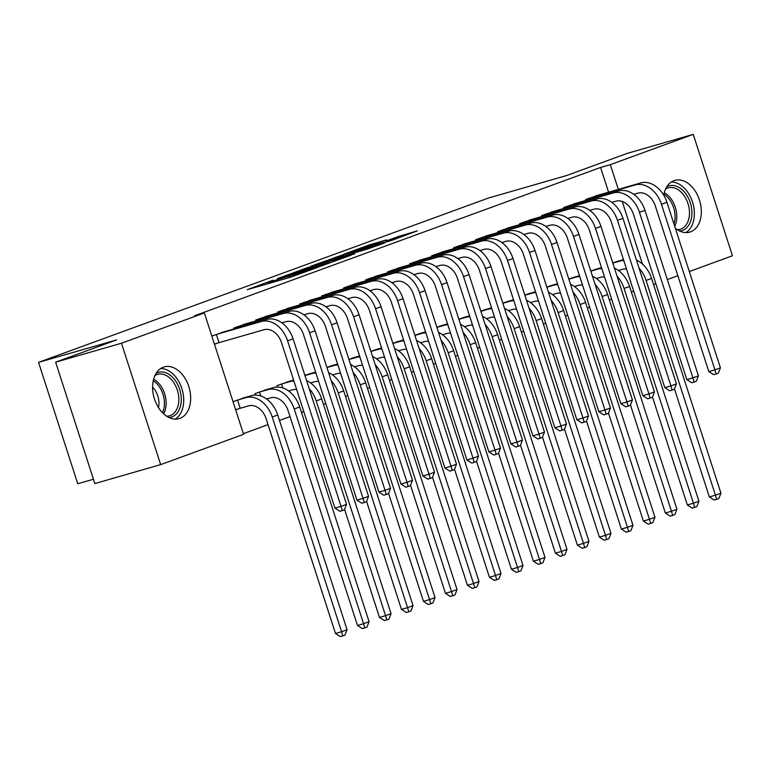 <?xml version="1.0" encoding="UTF-8"?>
<svg xmlns="http://www.w3.org/2000/svg" width="771" height="771" viewBox="0 0 771 771"><rect width="100%" height="100%" fill="white"/><g stroke="black" fill="none" stroke-linecap="round" stroke-linejoin="round"><path stroke-width="1.16" d="M273.127 280.162L247.24 289.674L290.31 277.271L318.375 267.171L271.064 281.637L267.662 282.437L273.127 280.162M663.715 195.14A26.908 18.234 -106.1 0 1 674.008 180.645A26.908 18.234 -106.1 0 1 674.837 180.375A26.908 18.234 -106.1 0 1 699.625 200.585A26.908 18.234 -106.1 0 1 690.546 231.83A26.908 18.234 -106.1 0 1 689.717 232.1A26.908 18.234 -106.1 0 1 675.329 228.245M179.903 418.354A26.908 18.234 -106.1 0 1 179.074 418.624A26.908 18.234 -106.1 0 1 154.287 398.414A26.908 18.234 -106.1 0 1 163.365 367.169A26.908 18.234 -106.1 0 1 164.194 366.9A26.908 18.234 -106.1 0 1 188.982 387.109A26.908 18.234 -106.1 0 1 179.903 418.354M386.589 239.887L369.723 244.744L343.413 254.401L392.102 240.273L417.342 230.876L398.193 236.552L386.464 240.88L397.614 237.873L392.535 239.82L352.019 251.606L386.589 239.887M608.57 192.191L600.58 167.461L194.62 315.753L204.373 312.949L243.578 434.343L160.667 464.624L121.461 343.23L204.373 312.949M600.58 167.461L610.333 164.657L693.245 134.376L732.45 255.77L689.313 271.527M160.667 464.624L94.852 483.571L55.637 362.177L116.556 339.924L38.55 362.37L488.496 198.022L566.502 175.566L627.421 153.313L693.245 134.376M55.637 362.177L121.461 343.23M307.137 267.788L277.348 278.668L320.418 266.274L351.268 255.143L307.137 267.788L307.484 268.867M310.684 266.313L340.705 255.529L384.835 242.884L368.557 248.696L346.536 255.201L338.479 258.189L354.708 253.804L310.732 266.467M38.55 362.37L77.755 483.764L93.455 479.254M576.901 203.014L563.62 207.563L563.909 208.459M590.798 270.997L598.103 268.626M532.925 219.08L519.635 223.629L519.924 224.525M546.812 287.063L554.118 284.692M488.939 235.145L475.659 239.694L475.948 240.591M502.827 303.128L510.132 300.757M444.954 251.211L431.673 255.76L431.962 256.656M458.841 319.194L466.147 316.823M400.968 267.277L387.688 271.826L387.977 272.722M414.865 335.26L422.171 332.889M356.992 283.342L343.702 287.891L344.001 288.788M370.88 351.325L378.185 348.955M313.007 299.408L299.726 303.957L300.015 304.853M326.894 367.391L334.2 365.03M269.021 315.474L255.741 320.023L256.03 320.919M290.214 381.096L276.934 385.635L277.396 387.052M211.832 336.06L225.045 331.54M214.483 344.261L217.981 342.979M235.675 409.883L239.174 408.601M233.025 401.672L246.238 397.161M243.357 433.668L268.029 424.657M279.488 420.465L290.021 416.619M301.48 412.437L303.784 411.598M323.473 404.399L325.776 403.561M345.466 396.371L347.76 395.533M367.459 388.333L369.752 387.495M389.451 380.305L391.745 379.467M411.435 372.268L413.738 371.429M433.427 364.24L435.731 363.401M455.42 356.202L457.723 355.364M477.413 348.174L479.716 347.335M499.406 340.136L501.709 339.298M521.398 332.108L523.692 331.27M543.391 324.071L545.685 323.232M565.374 316.043L567.678 315.204M587.367 308.005L589.67 307.166M609.36 299.977L611.663 299.138M631.353 291.939L633.656 291.101M268.231 389.124L254.941 393.673L255.403 395.089M247.028 323.502L233.748 328.051L234.037 328.947M304.902 375.419L312.207 373.058M291.014 307.436L277.733 311.985L278.023 312.881M348.887 359.353L356.192 356.992M335 291.371L321.719 295.919L322.008 296.816M392.873 343.288L400.178 340.927M378.985 275.305L365.695 279.854L365.984 280.75M436.858 327.222L444.154 324.861M422.961 259.239L409.68 263.788L409.97 264.684M480.834 311.156L488.139 308.795M466.947 243.173L453.666 247.722L453.955 248.619M524.82 295.091L532.125 292.729M510.932 227.108L497.652 231.657L497.941 232.553M568.805 279.025L576.11 276.664M554.918 211.042L541.627 215.591L541.917 216.487M612.791 262.959L620.086 260.598M598.894 194.976L585.613 199.525L585.902 200.421M642.436 264.067L622.216 201.462M618.323 189.387L610.333 164.657M677.854 275.71L667.32 279.555M655.861 283.747L653.567 284.586M282.841 276.741L320.813 265.928L329.776 262.622L300.536 270.872L282.841 276.741M332.966 258.94L318.568 263.827L335.954 258.805L344.02 255.808L332.966 258.94M240.215 408.283L248.638 405.854A17.251 12.673 69.9 0 1 266.13 418.749L335.481 633.492L341.582 631.738L272.221 416.995A25.877 19.005 -110.1 0 0 245.988 397.653L237.564 400.082L240.215 408.283L235.618 409.7M347.075 629.724L344.974 635.121L342.777 635.921L341.582 631.738L347.075 629.724L277.724 414.991A25.877 19.005 -110.1 0 0 251.491 395.648L242.576 398.193M236.524 400.4L237.564 400.082M342.777 635.921L340.339 636.624L335.481 633.492M215.331 334.778L216.372 334.46L219.022 342.661L264.01 329.718A17.251 12.673 69.9 0 1 281.502 342.613L334.961 508.137L341.052 506.383L287.593 340.859A25.877 19.005 -110.1 0 0 261.359 321.507L216.372 334.46M346.555 504.369L344.454 509.766L342.257 510.566L341.052 506.383L346.555 504.369L293.096 338.845A25.877 19.005 -110.1 0 0 266.862 319.502L221.383 332.571M219.022 342.661L214.425 344.078M342.257 510.566L339.818 511.269L334.961 508.137M266.554 398.993L270.631 397.826A17.251 12.673 69.9 0 1 288.123 410.721L357.474 625.454L363.575 623.7L294.214 408.967A25.877 19.005 -110.1 0 0 267.98 389.625L259.557 392.044L260.829 395.995M369.068 621.696L366.967 627.083L364.77 627.893L363.575 623.7L369.068 621.696L299.707 406.953A25.877 19.005 -110.1 0 0 273.483 387.611L264.569 390.155M258.516 392.372L259.557 392.044M364.77 627.893L362.331 628.596L357.474 625.454M288.547 390.964L292.623 389.789A17.251 12.673 69.9 0 1 296.652 389.509M293.616 380.113L286.561 382.127M280.509 384.334L281.55 384.016L282.822 387.967M293.905 381.028A25.877 19.005 -110.1 0 0 289.973 381.587L281.55 384.016M344.589 509.429L379.467 617.426L385.567 615.672L316.206 400.93A25.877 19.005 -110.1 0 0 309.181 388.651M386.763 619.855L385.567 615.672L391.061 613.658L388.96 619.055L386.763 619.855L384.324 620.559L379.467 617.426M391.061 613.658L321.7 398.925A25.877 19.005 -110.1 0 0 306.588 380.623M237.323 326.75L238.364 326.422L238.74 327.598M281.926 322.856L286.002 321.68A17.251 12.673 69.9 0 1 303.495 334.575L356.954 500.1L363.045 498.345L309.585 332.821A25.877 19.005 -110.1 0 0 283.352 313.479L238.364 326.422M368.548 496.341L366.447 501.728L364.249 502.538L363.045 498.345L368.548 496.341L315.079 330.817A25.877 19.005 -110.1 0 0 288.855 311.474L243.376 324.533M364.249 502.538L361.811 503.232L356.954 500.1M259.307 318.712L260.357 318.394L260.733 319.56M303.919 314.819L307.995 313.643A17.251 12.673 69.9 0 1 325.487 326.547L378.947 492.071L385.037 490.317L331.578 324.793A25.877 19.005 -110.1 0 0 305.345 305.441L260.357 318.394M390.54 488.303L388.439 493.7L386.242 494.5L385.037 490.317L390.54 488.303L337.072 322.779A25.877 19.005 -110.1 0 0 310.848 303.437L265.369 316.505M386.242 494.5L383.804 495.204L378.947 492.071M156.205 373.241A23.284 15.786 -106.1 0 1 173.388 378.147A23.284 15.786 -106.1 0 1 181.243 401.103A23.284 15.786 -106.1 0 1 168.945 417.506M166.623 416.186A21.559 14.61 73.9 0 0 169.553 415.8A21.559 14.61 73.9 0 0 178.805 400.978A21.559 14.61 73.9 0 0 157.631 374.359A21.559 14.61 73.9 0 0 154.932 375.583M152.591 387.138A16.981 11.507 -106.1 0 1 158.922 404.515A16.981 11.507 -106.1 0 1 158.498 407.647M175.21 419.106A26.734 18.119 73.9 0 0 183.671 402.048A26.734 18.119 73.9 0 0 160.657 368.548M666.848 186.717A23.284 15.786 -106.1 0 1 684.031 191.622A23.284 15.786 -106.1 0 1 691.886 214.579A23.284 15.786 -106.1 0 1 679.588 230.982M677.266 229.662A21.559 14.61 73.9 0 0 680.195 229.276A21.559 14.61 73.9 0 0 689.447 214.454A21.559 14.61 73.9 0 0 668.274 187.835A21.559 14.61 73.9 0 0 665.575 189.059M685.853 232.582A26.734 18.119 73.9 0 0 694.314 215.523A26.734 18.119 73.9 0 0 671.3 182.023M310.54 382.927L314.616 381.761A17.251 12.673 69.9 0 1 318.635 381.472M315.609 372.085L308.554 374.089M315.898 373A25.877 19.005 -110.1 0 0 311.966 373.559L304.95 375.573M366.582 501.391L401.46 609.389L407.551 607.635L338.199 392.902A25.877 19.005 -110.1 0 0 331.173 380.623M408.755 611.827L407.551 607.635L413.054 605.63L410.953 611.018L408.755 611.827L406.317 612.531L401.46 609.389M413.054 605.63L343.693 390.887A25.877 19.005 -110.1 0 0 328.581 372.595M332.532 374.899L336.609 373.723A17.251 12.673 69.9 0 1 340.628 373.443M337.592 364.047L330.547 366.052M337.891 364.962A25.877 19.005 -110.1 0 0 333.959 365.521L326.943 367.536M388.565 493.363L423.452 601.361L429.543 599.607L360.192 384.864A25.877 19.005 -110.1 0 0 353.157 372.586M430.748 603.789L429.543 599.607L435.046 597.592L432.945 602.989L430.748 603.789L428.31 604.493L423.452 601.361M435.046 597.592L365.685 382.859A25.877 19.005 -110.1 0 0 350.574 364.558M281.299 310.684L282.35 310.356L282.726 311.532M325.911 306.791L329.988 305.615A17.251 12.673 69.9 0 1 347.47 318.51L400.939 484.034L407.03 482.28L353.571 316.756A25.877 19.005 -110.1 0 0 327.338 297.413L282.35 310.356M412.533 480.275L410.432 485.663L408.225 486.472L407.03 482.28L412.533 480.275L359.064 314.751A25.877 19.005 -110.1 0 0 332.831 295.409L287.361 308.467M408.225 486.472L405.797 487.166L400.939 484.034M303.292 302.646L304.333 302.328L304.718 303.495M347.904 298.753L351.981 297.577A17.251 12.673 69.9 0 1 369.463 310.482L422.932 476.006L429.023 474.252L375.564 308.728A25.877 19.005 -110.1 0 0 349.33 289.376L304.333 302.328M434.516 472.238L432.425 477.635L430.218 478.434L429.023 474.252L434.516 472.238L381.057 306.713A25.877 19.005 -110.1 0 0 354.824 287.371L309.344 300.439M430.218 478.434L427.78 479.138L422.932 476.006M354.525 366.861L358.602 365.695A17.251 12.673 69.9 0 1 362.621 365.406M359.585 356.019L352.53 358.023M359.884 356.934A25.877 19.005 -110.1 0 0 355.951 357.484L348.935 359.508M410.558 485.325L445.445 593.323L451.536 591.569L382.175 376.836A25.877 19.005 -110.1 0 0 375.149 364.558M452.741 595.761L451.536 591.569L457.039 589.564L454.938 594.952L452.741 595.761L450.303 596.465L445.445 593.323M457.039 589.564L387.678 374.822A25.877 19.005 -110.1 0 0 372.557 356.53M325.285 294.618L326.326 294.291L326.711 295.466M369.897 290.725L373.974 289.549A17.251 12.673 69.9 0 1 391.456 302.444L444.915 467.968L451.016 466.214L397.557 300.69A25.877 19.005 -110.1 0 0 371.323 281.348L326.326 294.291M456.509 464.209L454.408 469.597L452.211 470.406L451.016 466.214L456.509 464.209L403.05 298.685A25.877 19.005 -110.1 0 0 376.817 279.343L331.337 292.402M452.211 470.406L449.772 471.1L444.915 467.968M376.518 358.833L380.585 357.657A17.251 12.673 69.9 0 1 384.613 357.378M381.578 347.981L374.523 349.986M381.876 348.897A25.877 19.005 -110.1 0 0 377.944 349.456L370.928 351.47M432.55 477.297L467.438 585.295L473.529 583.541L404.168 368.798A25.877 19.005 -110.1 0 0 397.142 356.52M474.724 587.724L473.529 583.541L479.022 581.527L476.931 586.924L474.724 587.724L472.286 588.427L467.438 585.295M479.022 581.527L409.671 366.794A25.877 19.005 -110.1 0 0 394.55 348.492M347.278 286.581L348.319 286.263L348.694 287.429M391.89 282.687L395.957 281.511A17.251 12.673 69.9 0 1 413.449 294.416L466.908 459.94L473.009 458.186L419.54 292.662A25.877 19.005 -110.1 0 0 393.316 273.31L348.319 286.263M478.502 456.172L476.401 461.569L474.204 462.369L473.009 458.186L478.502 456.172L425.043 290.648A25.877 19.005 -110.1 0 0 398.809 271.305L353.33 284.374M474.204 462.369L471.765 463.072L466.908 459.94M398.511 350.795L402.578 349.629A17.251 12.673 69.9 0 1 406.606 349.34M403.57 339.953L396.516 341.958M403.869 340.869A25.877 19.005 -110.1 0 0 399.927 341.418L392.921 343.442M454.543 469.26L489.431 577.257L495.522 575.503L426.161 360.77A25.877 19.005 -110.1 0 0 419.135 348.492M496.717 579.696L495.522 575.503L501.015 573.499L498.914 578.886L496.717 579.696L494.278 580.399L489.431 577.257M501.015 573.499L431.664 358.756A25.877 19.005 -110.1 0 0 416.542 340.464M420.494 342.767L424.57 341.592A17.251 12.673 69.9 0 1 428.599 341.312M425.563 331.915L418.508 333.92M425.862 332.831A25.877 19.005 -110.1 0 0 421.92 333.39L414.914 335.404M476.536 461.231L511.414 569.229L517.514 567.475L448.153 352.733A25.877 19.005 -110.1 0 0 441.128 340.454M518.71 571.658L517.514 567.475L523.008 565.461L520.907 570.858L518.71 571.658L516.271 572.361L511.414 569.229M523.008 565.461L453.656 350.728A25.877 19.005 -110.1 0 0 438.535 332.426M442.487 334.73L446.563 333.564A17.251 12.673 69.9 0 1 450.592 333.274M447.556 323.887L440.501 325.892M447.855 324.803A25.877 19.005 -110.1 0 0 443.913 325.352L436.906 327.376M498.529 453.194L533.407 561.192L539.507 559.438L470.146 344.704A25.877 19.005 -110.1 0 0 463.12 332.426M540.702 563.63L539.507 559.438L545.001 557.433L542.9 562.82L540.702 563.63L538.264 564.333L533.407 561.192M545.001 557.433L475.64 342.69A25.877 19.005 -110.1 0 0 460.528 324.398M464.479 326.702L468.556 325.526A17.251 12.673 69.9 0 1 472.575 325.246M469.549 315.85L462.494 317.854M469.838 316.765A25.877 19.005 -110.1 0 0 465.906 317.324L458.89 319.339M520.521 445.166L555.399 553.164L561.49 551.41L492.139 336.667A25.877 19.005 -110.1 0 0 485.113 324.389M562.695 555.592L561.49 551.41L566.993 549.395L564.892 554.792L562.695 555.592L560.257 556.296L555.399 553.164M566.993 549.395L497.632 334.662A25.877 19.005 -110.1 0 0 482.521 316.361M486.472 318.664L490.549 317.498A17.251 12.673 69.9 0 1 494.568 317.209M491.541 307.822L484.487 309.826M491.831 308.737A25.877 19.005 -110.1 0 0 487.898 309.287L480.882 311.311M542.514 437.128L577.392 545.126L583.483 543.372L514.132 328.639A25.877 19.005 -110.1 0 0 507.106 316.351M584.688 547.564L583.483 543.372L588.986 541.367L586.885 546.755L584.688 547.564L582.25 548.268L577.392 545.126M588.986 541.367L519.625 326.625A25.877 19.005 -110.1 0 0 504.513 308.333M508.465 310.636L512.542 309.46A17.251 12.673 69.9 0 1 516.56 309.181M513.525 299.784L506.48 301.789M513.823 300.7A25.877 19.005 -110.1 0 0 509.891 301.259L502.875 303.273M564.497 429.1L599.385 537.098L605.476 535.344L536.124 320.601A25.877 19.005 -110.1 0 0 529.089 308.323M606.681 539.527L605.476 535.344L610.979 533.33L608.878 538.727L606.681 539.527L604.242 540.23L599.385 537.098M610.979 533.33L541.618 318.596A25.877 19.005 -110.1 0 0 526.497 300.295M530.458 302.598L534.534 301.432A17.251 12.673 69.9 0 1 538.553 301.143M535.517 291.756L528.463 293.761M535.816 292.672A25.877 19.005 -110.1 0 0 531.884 293.221L524.868 295.245M586.49 421.062L621.378 529.06L627.469 527.306L558.108 312.573A25.877 19.005 -110.1 0 0 551.082 300.285M628.664 531.498L627.469 527.306L632.972 525.302L630.871 530.689L628.664 531.498L626.235 532.202L621.378 529.06M632.972 525.302L563.611 310.559A25.877 19.005 -110.1 0 0 548.489 292.267M552.45 294.57L556.517 293.394A17.251 12.673 69.9 0 1 560.546 293.115M557.51 283.718L550.455 285.723M557.809 284.634A25.877 19.005 -110.1 0 0 553.867 285.193L546.861 287.207M608.483 413.034L643.371 521.032L649.461 519.278L580.1 304.535A25.877 19.005 -110.1 0 0 573.075 292.257M650.657 523.461L649.461 519.278L654.955 517.264L652.864 522.661L650.657 523.461L648.218 524.164L643.371 521.032M654.955 517.264L585.603 302.531A25.877 19.005 -110.1 0 0 570.482 284.229M574.443 286.533L578.51 285.366A17.251 12.673 69.9 0 1 582.539 285.077M579.503 275.69L572.448 277.695M579.802 276.606A25.877 19.005 -110.1 0 0 575.86 277.155L568.853 279.179M630.476 404.997L665.354 512.994L671.454 511.24L602.093 296.507A25.877 19.005 -110.1 0 0 595.067 284.22M672.649 515.433L671.454 511.24L676.948 509.236L674.847 514.623L672.649 515.433L670.211 516.136L665.354 512.994M676.948 509.236L607.596 294.493A25.877 19.005 -110.1 0 0 592.475 276.201M369.27 278.553L370.311 278.225L370.687 279.401M413.882 274.659L417.949 273.483A17.251 12.673 69.9 0 1 435.442 286.378L488.901 451.902L495.001 450.148L441.532 284.624A25.877 19.005 -110.1 0 0 415.299 265.282L370.311 278.225M500.495 448.144L498.394 453.531L496.196 454.341L495.001 450.148L500.495 448.144L447.035 282.62A25.877 19.005 -110.1 0 0 420.802 263.277L375.323 276.336M496.196 454.341L493.758 455.035L488.901 451.902M391.263 270.515L392.304 270.197L392.68 271.363M435.875 266.621L439.942 265.446A17.251 12.673 69.9 0 1 457.434 278.35L510.894 443.865L516.984 442.111L463.525 276.596A25.877 19.005 -110.1 0 0 437.292 257.244L392.304 270.197M522.487 440.106L520.386 445.503L518.189 446.303L516.984 442.111L522.487 440.106L469.028 274.582A25.877 19.005 -110.1 0 0 442.795 255.24L397.316 268.308M518.189 446.303L515.751 447.007L510.894 443.865M413.246 262.487L414.297 262.159L414.673 263.335M457.858 258.593L461.935 257.418A17.251 12.673 69.9 0 1 479.427 270.313L532.886 435.837L538.977 434.083L485.518 268.559A25.877 19.005 -110.1 0 0 459.285 249.216L414.297 262.159M544.48 432.078L542.379 437.465L540.182 438.275L538.977 434.083L544.48 432.078L491.011 266.554A25.877 19.005 -110.1 0 0 464.788 247.202L419.308 260.27M540.182 438.275L537.744 438.969L532.886 435.837M435.239 254.449L436.29 254.131L436.665 255.297M479.851 250.556L483.928 249.38A17.251 12.673 69.9 0 1 501.41 262.285L554.879 427.799L560.97 426.045L507.511 260.531A25.877 19.005 -110.1 0 0 481.277 241.178L436.29 254.131M566.473 424.04L564.372 429.437L562.175 430.237L560.97 426.045L566.473 424.04L513.004 258.516A25.877 19.005 -110.1 0 0 486.78 239.174L441.301 252.242M562.175 430.237L559.736 430.941L554.879 427.799M457.232 246.421L458.282 246.094L458.658 247.269M501.844 242.528L505.921 241.352A17.251 12.673 69.9 0 1 523.403 254.247L576.872 419.771L582.963 418.017L529.504 252.493A25.877 19.005 -110.1 0 0 503.27 233.15L458.282 246.094M588.466 416.012L586.365 421.4L584.158 422.209L582.963 418.017L588.466 416.012L534.997 250.488A25.877 19.005 -110.1 0 0 508.764 231.136L463.294 244.205M584.158 422.209L581.72 422.903L576.872 419.771M479.225 238.384L480.266 238.066L480.651 239.232M523.837 234.49L527.913 233.314A17.251 12.673 69.9 0 1 545.396 246.219L598.865 411.733L604.956 409.979L551.496 244.465A25.877 19.005 -110.1 0 0 525.263 225.113L480.266 238.066M610.449 407.975L608.348 413.372L606.151 414.172L604.956 409.979L610.449 407.975L556.99 242.451A25.877 19.005 -110.1 0 0 530.756 223.108L485.277 236.177M606.151 414.172L603.712 414.875L598.865 411.733M501.217 230.356L502.258 230.028L502.634 231.204M545.829 226.462L549.906 225.286A17.251 12.673 69.9 0 1 567.389 238.181L620.848 403.705L626.948 401.951L573.479 236.427A25.877 19.005 -110.1 0 0 547.256 217.085L502.258 230.028M632.442 399.947L630.341 405.334L628.143 406.144L626.948 401.951L632.442 399.947L578.982 234.423A25.877 19.005 -110.1 0 0 552.749 215.07L507.27 228.139M628.143 406.144L625.705 406.837L620.848 403.705M523.21 222.318L524.251 222L524.627 223.166M567.822 218.424L571.889 217.249A17.251 12.673 69.9 0 1 589.381 230.153L642.841 395.668L648.941 393.914L595.472 228.399A25.877 19.005 -110.1 0 0 569.249 209.047L524.251 222M654.434 391.909L652.333 397.306L650.136 398.106L648.941 393.914L654.434 391.909L600.975 226.385A25.877 19.005 -110.1 0 0 574.742 207.042L529.263 220.111M650.136 398.106L647.698 398.809L642.841 395.668M545.203 214.29L546.244 213.962L546.62 215.138M589.815 210.396L593.882 209.22A17.251 12.673 69.9 0 1 611.374 222.115L664.833 387.64L670.934 385.885L617.465 220.361A25.877 19.005 -110.1 0 0 591.232 201.019L546.244 213.962M676.427 383.881L674.326 389.268L672.129 390.078L670.934 385.885L676.427 383.881L622.968 218.357A25.877 19.005 -110.1 0 0 596.735 199.005L551.255 212.073M672.129 390.078L669.691 390.772L664.833 387.64M596.426 278.504L600.503 277.329A17.251 12.673 69.9 0 1 604.531 277.049M601.496 267.653L594.441 269.657M601.794 268.568A25.877 19.005 -110.1 0 0 597.853 269.127L590.846 271.141M652.468 396.969L687.346 504.966L693.447 503.212L624.086 288.47A25.877 19.005 -110.1 0 0 617.06 276.191M694.642 507.395L693.447 503.212L698.94 501.198L696.839 506.595L694.642 507.395L692.204 508.099L687.346 504.966M698.94 501.198L629.579 286.465A25.877 19.005 -110.1 0 0 614.468 268.163M567.196 206.252L568.237 205.934L568.612 207.1M611.798 202.359L615.875 201.183A17.251 12.673 69.9 0 1 633.367 214.087L686.826 379.602L692.917 377.848L639.458 212.333A25.877 19.005 -110.1 0 0 613.224 192.981L568.237 205.934M698.42 375.843L696.319 381.24L694.122 382.04L692.917 377.848L698.42 375.843L644.961 210.319A25.877 19.005 -110.1 0 0 618.727 190.977L573.248 204.045M694.122 382.04L691.683 382.744L686.826 379.602M618.419 270.467L622.496 269.301A17.251 12.673 69.9 0 1 626.524 269.012M623.488 259.625L616.434 261.629M623.778 260.54A25.877 19.005 -110.1 0 0 619.845 261.09L612.839 263.113M674.461 388.931L709.339 496.929L715.44 495.175L646.079 280.442A25.877 19.005 -110.1 0 0 639.053 268.154M716.635 499.367L715.44 495.175L720.933 493.17L718.832 498.558L716.635 499.367L714.197 500.061L709.339 496.929M720.933 493.17L651.572 278.427A25.877 19.005 -110.1 0 0 636.461 260.135M589.179 198.224L590.229 197.896L590.605 199.072M633.791 194.331L637.868 193.155A17.251 12.673 69.9 0 1 655.36 206.05L708.819 371.574L714.91 369.82L661.451 204.296A25.877 19.005 -110.1 0 0 635.217 184.953L590.229 197.896M720.413 367.815L718.312 373.203L716.114 374.012L714.91 369.82L720.413 367.815L666.944 202.291A25.877 19.005 -110.1 0 0 640.72 182.939L595.241 196.007M716.114 374.012L713.676 374.706L708.819 371.574M271.421 282.706L271.064 281.637M275.006 281.675L274.659 280.596M289.732 277.444L289.221 275.873M293.645 276.22L293.317 275.228M297.153 274.958L296.912 274.197M302.887 270.197L302.589 269.272M336.455 257.928L336.156 257.003M341.052 256.608L340.705 255.529M398.626 237.892L398.193 236.552M403.127 236.254L402.741 235.078M370.022 245.67L369.723 244.744M374.59 244.253L374.272 243.27M245.988 397.653L251.491 395.648M272.221 416.995L277.724 414.991M261.359 321.507L266.862 319.502M287.593 340.859L293.096 338.845M267.98 389.625L273.483 387.611M294.214 408.967L299.707 406.953M289.973 381.587L293.655 380.238M316.206 400.93L321.7 398.925M283.352 313.479L288.855 311.474M309.585 332.821L315.079 330.817M305.345 305.441L310.848 303.437M331.578 324.793L337.072 322.779M153.631 379.207A21.559 14.61 -106.1 0 1 166.102 404.64A21.559 14.61 -106.1 0 1 163.597 413.815M162.469 412.726A20.856 14.138 73.9 0 0 164.396 404.794A20.856 14.138 73.9 0 0 153.256 380.729M664.274 192.683A21.559 14.61 -106.1 0 1 676.745 218.116A21.559 14.61 -106.1 0 1 674.721 226.366M673.979 224.053A20.856 14.138 73.9 0 0 675.039 218.27A20.856 14.138 73.9 0 0 663.898 194.205M311.966 373.559L315.647 372.21M338.199 392.902L343.693 390.887M333.959 365.521L337.64 364.172M360.192 384.864L365.685 382.859M327.338 297.413L332.831 295.409M353.571 316.756L359.064 314.751M349.33 289.376L354.824 287.371M375.564 308.728L381.057 306.713M355.951 357.484L359.633 356.144M382.175 376.836L387.678 374.822M371.323 281.348L376.817 279.343M397.557 300.69L403.05 298.685M377.944 349.456L381.616 348.106M404.168 368.798L409.671 366.794M393.316 273.31L398.809 271.305M419.54 292.662L425.043 290.648M399.927 341.418L403.609 340.078M426.161 360.77L431.664 358.756M421.92 333.39L425.602 332.041M448.153 352.733L453.656 350.728M443.913 325.352L447.594 324.013M470.146 344.704L475.64 342.69M465.906 317.324L469.587 315.975M492.139 336.667L497.632 334.662M487.898 309.287L491.58 307.947M514.132 328.639L519.625 326.625M509.891 301.259L513.573 299.909M536.124 320.601L541.618 318.596M531.884 293.221L535.566 291.881M558.108 312.573L563.611 310.559M553.867 285.193L557.549 283.844M580.1 304.535L585.603 302.531M575.86 277.155L579.541 275.816M602.093 296.507L607.596 294.493M415.299 265.282L420.802 263.277M441.532 284.624L447.035 282.62M437.292 257.244L442.795 255.24M463.525 276.596L469.028 274.582M459.285 249.216L464.788 247.202M485.518 268.559L491.011 266.554M481.277 241.178L486.78 239.174M507.511 260.531L513.004 258.516M503.27 233.15L508.764 231.136M529.504 252.493L534.997 250.488M525.263 225.113L530.756 223.108M551.496 244.465L556.99 242.451M547.256 217.085L552.749 215.07M573.479 236.427L578.982 234.423M569.249 209.047L574.742 207.042M595.472 228.399L600.975 226.385M591.232 201.019L596.735 199.005M617.465 220.361L622.968 218.357M597.853 269.127L601.534 267.778M624.086 288.47L629.579 286.465M613.224 192.981L618.727 190.977M639.458 212.333L644.961 210.319M619.845 261.09L623.527 259.75M646.079 280.442L651.572 278.427M635.217 184.953L640.72 182.939M661.451 204.296L666.944 202.291M268.067 283.68L267.662 282.437M290.32 277.271L289.915 276.037"/></g></svg>
